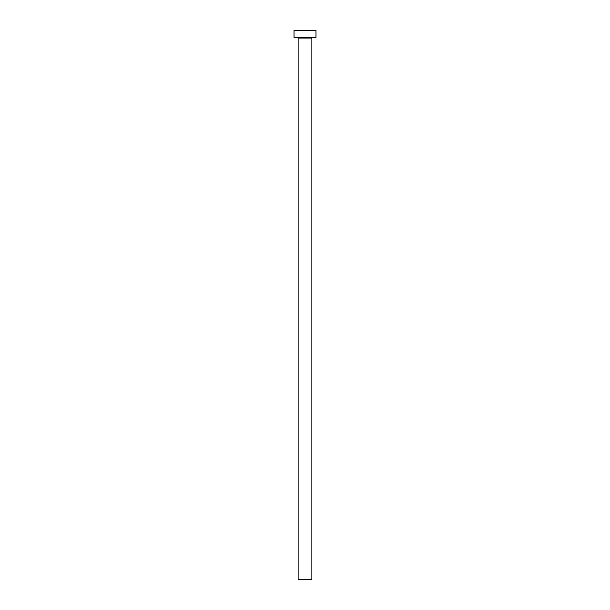 <?xml version="1.0" encoding="UTF-8"?>
<svg xmlns="http://www.w3.org/2000/svg" width="610" height="610" viewBox="0 0 610 610"><rect width="100%" height="100%" fill="white"/><g stroke="black" fill="none" stroke-linecap="round" stroke-linejoin="round"><path stroke-width="0.91" d="M311.862 38.049A0.686 0.686 0 0 1 312.549 37.362A0.686 0.686 0 0 0 311.862 38.049L298.137 38.049L298.137 579.5L311.862 579.5L311.862 38.049L311.862 579.5L298.137 579.5L298.137 38.049A0.686 0.686 0 0 0 297.451 37.362A0.686 0.686 0 0 1 298.137 38.049L311.862 38.049M294.02 30.5L294.02 37.362L315.98 37.362L315.98 30.5L294.02 30.5L294.02 37.362L315.98 37.362L315.98 30.5L294.02 30.5"/></g></svg>
